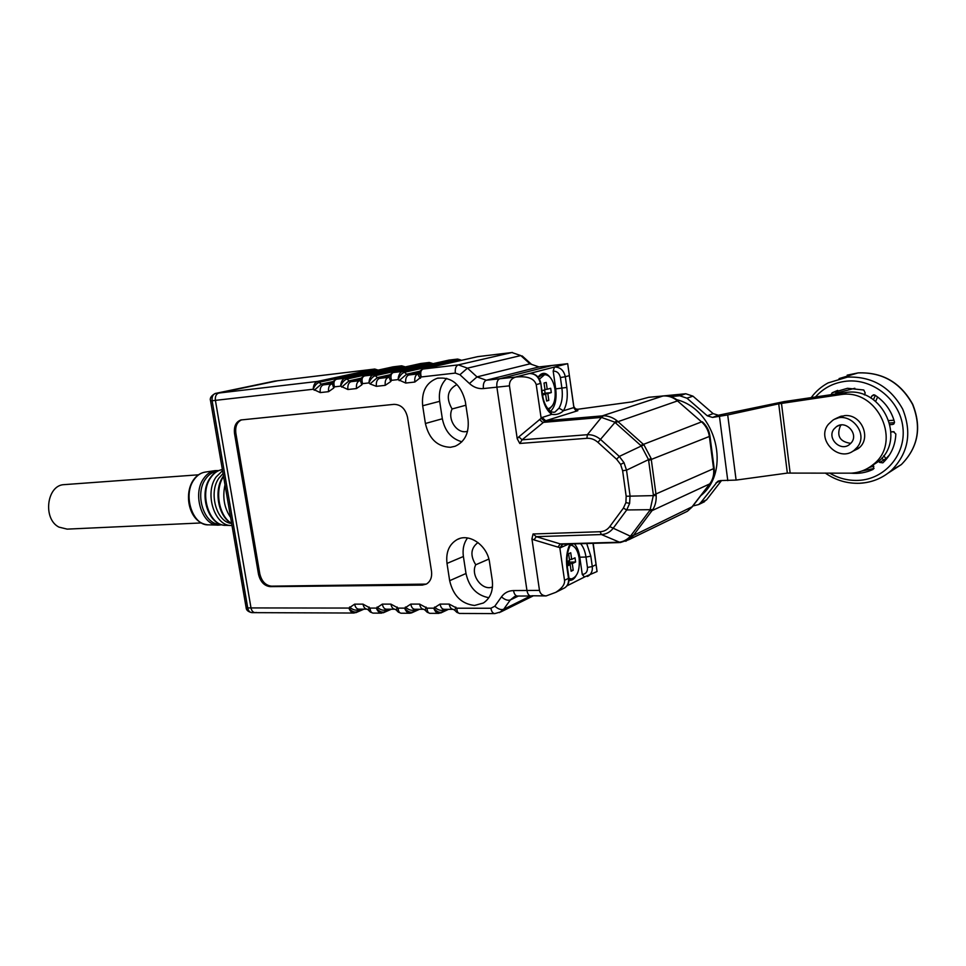 <?xml version="1.0" encoding="UTF-8"?>
<svg xmlns="http://www.w3.org/2000/svg" width="966" height="966" viewBox="0 0 966 966"><rect width="100%" height="100%" fill="white"/><g stroke="black" fill="none" stroke-linecap="round" stroke-linejoin="round"><path stroke-width="1.45" d="M450.422 447.294L455.143 446.256C464.96 441.679 469.259 432.816 468.051 419.642L465.322 401.53C460.903 384.335 451.52 376.583 437.212 378.286C426.235 382.488 421.393 391.641 422.673 405.768L425.402 423.494C429.001 438.805 437.344 446.739 450.422 447.294M474.548 605.453L483.398 603.001C490.474 598.159 493.421 590.552 492.249 580.168L489.593 562.538C487.504 545.488 469.283 532.773 457.16 539.559C449.13 544.281 445.737 552.238 447.004 563.42L449.661 580.687C453.199 595.684 461.494 603.943 474.548 605.453M234.533 433.589L258.502 574.227C260.361 581.81 264.273 585.939 270.214 586.64L422.311 585.106L426.392 584.056C430.486 581.52 432.188 577.27 431.512 571.304L407.519 417.276C405.491 408.811 400.975 404.5 393.983 404.356L240.86 419.969C235.861 421.9 233.748 426.429 234.533 433.589L235.861 433.263L259.782 573.768C261.641 581.327 265.541 585.468 271.482 586.157L426.32 584.104M374.832 369.036L274.453 381.135L215.466 393.428L277.677 380.749L218.739 393.053L317.464 381.437C314.88 382.439 313.455 385.048 313.177 389.25L215.394 400.371C215.007 396.434 216.118 393.995 218.739 393.053C216.118 393.995 215.007 396.434 215.394 400.371L251.003 607.928L348.907 608.061L354.655 604.148L362.999 604.136L370.123 608.085L376.39 608.097L382.319 604.124L390.904 604.124L398.221 608.121L404.657 608.133L410.779 604.112L419.63 604.1L427.129 608.157L433.758 608.169L440.085 604.088L449.19 604.088L456.894 608.206L490.897 608.254L494.834 606.201L501.475 596.855C504.457 592.81 508.466 590.709 513.514 590.576L526.953 590.48C527.605 593.981 528.909 595.817 530.865 595.986C528.909 595.817 527.605 593.981 526.953 590.48L496.886 387.161C496.464 382.621 497.418 379.819 499.748 378.769L552.25 365.426L538.968 366.935L486.296 380.23L499.748 378.769C497.418 379.819 496.464 382.621 496.886 387.161L483.398 388.574C478.315 389.008 473.666 387.318 469.44 383.526L459.925 374.736L455.336 373.081L421.261 376.957C420.15 372.683 420.753 370.038 423.084 369.024L458.295 364.882L511.92 352.53L477.675 356.659L422.782 369.072L420.089 370.92C419.087 372.417 419.473 374.434 421.261 376.957L414.837 382.041L405.72 383.055L398.089 379.602C399.719 375.689 401.856 373.238 404.5 372.26L406.589 374.216L419.872 371.198M456.652 384.697L456.652 384.697C447.343 389.938 445.809 398.028 452.076 408.98C446.908 419.51 457.534 434.821 467.568 431.21M452.076 408.98L465.878 405.225M478.013 542.554L477.856 542.638C470.744 548.12 470.044 555.498 475.743 564.784L488.868 559.072M475.743 564.784C470.2 575.156 482.372 591.361 492.479 586.93M378.129 370.111L374.772 369.048L278.136 380.701M353.894 613.036L255.217 612.649C253.068 612.492 251.667 610.923 251.003 607.928C251.667 610.923 253.068 612.492 255.217 612.649L256.292 612.432M545.887 595.925L531.771 595.756M467.532 537.965C463.777 543.085 462.4 549.256 463.39 556.501L465.998 573.502C469.09 587.328 476.709 595.406 488.844 597.725M446.739 378.346C440.834 384.166 438.479 391.822 439.675 401.325L442.343 418.761C444.879 431.126 451.4 438.805 461.893 441.788M241.681 419.812C237.008 421.949 235.064 426.441 235.861 433.263M378.092 370.111L376.523 369.797L319.468 382.21C316.751 383.164 314.662 385.519 313.177 389.25L320.229 392.594L328.585 391.665L333.729 388.03L334.405 386.847L333.439 381.172L336.482 379.203C334.043 380.193 333.355 382.741 334.405 386.847L340.66 386.134C340.95 381.86 342.375 379.227 344.934 378.213L401.445 365.836L393.174 366.839L336.482 379.203L344.934 378.213L346.999 378.986C344.307 379.952 342.193 382.331 340.66 386.134L347.893 389.503L356.502 388.549L361.803 384.854L362.516 383.647L361.489 377.851L364.508 375.907C362.105 376.909 361.441 379.481 362.516 383.647L368.952 382.91C370.533 379.058 372.659 376.643 375.327 375.665L377.368 377.609L390.131 374.736M393.621 366.778L392.788 366.923M336.24 379.252L392.933 366.875L401.651 365.812L403.45 366.573L346.999 378.986L348.98 380.894L361.248 378.177M401.651 365.812L404.814 366.73L403.45 366.573L404.078 367.165M421.007 363.482L364.508 375.907L373.214 374.88L429.061 362.516L420.15 363.627M429.315 362.479L431.114 363.252L375.327 375.665L373.214 374.88C370.678 375.907 369.254 378.575 368.952 382.91L370.026 383.925L377.368 377.609L379.481 378.394L388.658 377.295M364.242 375.955L420.765 363.506L429.266 362.479L432.418 363.397L431.114 363.252L431.826 363.904M449.154 360.089L393.367 372.514L402.339 371.463L457.461 359.098L448.272 360.246M457.655 359.062L459.562 359.835L404.5 372.26L402.339 371.463C399.827 372.49 398.415 375.194 398.089 379.602L391.447 380.35C390.361 376.136 391.001 373.516 393.367 372.514L448.912 360.113L457.655 359.062L460.794 359.968L459.562 359.835L460.359 360.572M478.11 356.611L477.204 356.768M359.763 609.16L356.816 611.864C354.111 612.565 351.479 611.297 348.907 608.061C350.018 611.128 351.733 612.782 354.051 613.036L354.075 613.036M381.377 613.144L373.142 613.108C371.21 612.855 370.195 611.176 370.123 608.085L370.268 611.997L372.973 613.108M387.318 609.208L384.335 611.949C381.655 612.661 379.01 611.369 376.39 608.097C377.513 611.2 379.227 612.891 381.534 613.144L381.558 613.144M409.644 613.253L401.168 613.217C399.26 612.963 398.282 611.261 398.221 608.121L398.306 612.118L400.999 613.217M415.658 609.256L412.651 612.046C409.995 612.77 407.326 611.466 404.657 608.133C405.805 611.285 407.519 612.987 409.801 613.253L411.613 612.879M438.745 613.374L430.003 613.338C428.131 613.072 427.165 611.345 427.129 608.157L427.153 612.239L429.846 613.338M444.819 609.317L441.788 612.142C439.156 612.867 436.487 611.55 433.758 608.169C434.917 611.369 436.632 613.108 438.89 613.374L438.914 613.374M494.664 613.591L459.695 613.446C457.848 613.181 456.918 611.43 456.894 608.206L456.833 612.359L459.526 613.446M370.026 383.925L376.378 386.328L385.241 385.337L390.723 381.582L391.447 380.35L390.349 374.434L393.077 372.562M274.924 381.087L215.466 393.428C212.846 394.382 211.735 396.821 212.122 400.745L215.394 400.371L251.003 607.928L247.719 607.916C248.383 610.91 249.783 612.48 251.933 612.637C248.165 611.828 246.221 610.162 246.125 607.614M518.863 436.849L541.153 418.314L544.752 421.321L522.087 439.82L587.364 434.7C592.086 434.495 596.505 436.113 600.623 439.53L619.303 456.423L624 462.678L626.523 470.176L630.049 495.715L629.627 503.371L626.729 509.951L623.396 508.116L625.908 502.622L626.161 496.246L622.623 470.72L620.619 464.429L616.61 459.261L597.942 442.356C594.597 439.409 590.914 438.057 586.893 438.31L519.768 443.466L517.221 438.721L518.863 436.849L522.087 439.82L519.768 443.466M632.597 401.796L577.692 409.27L577.813 410.707L545.718 420.741L603.46 415.778C608.049 415.778 612.444 417.336 616.658 420.464L643.948 444.843L651.132 458.464L656.168 495.546C656.409 500.907 655.286 505.616 652.774 509.65L626.729 509.951L613.048 528.426C609.981 532.23 606.105 534.27 601.432 534.548L536.263 536.661L533.981 539.885L531.928 538.859L533.051 533.981L536.263 536.661L560.268 543.918L618.844 542.228C623.155 541.817 627.019 539.813 630.436 536.215L650.082 510.072L653.402 495.099L648.524 459.635L626.523 470.176L622.623 470.72M575.821 576.219C573.876 579.359 571.606 580.711 569.022 580.288M552.552 405.503L548.64 409.838M553.566 412.301L554.943 412.059L559.024 408.147C561.958 403.003 562.937 396.374 561.922 388.26L560.401 377.549C559.399 373.25 556.996 371.089 553.18 371.077L554.472 367.044L529.658 373.468M550.463 411.419C555.112 406.867 556.875 399.356 555.728 388.875L553.18 371.077M573.889 407.121L567.682 363.699L573.732 406.529M531.928 538.859L539.487 590.395C540.199 593.824 542.409 595.672 546.128 595.925L555.752 592.363C562.091 588.318 565.013 584.309 564.518 580.312L559.845 547.964L562.478 544.196L619.218 542.59M539.487 590.395L526.953 590.48L496.886 387.161L509.456 385.845L517.221 438.721M541.153 418.314L536.215 384.601C534.138 378.322 527.267 375.822 515.615 377.078L499.748 378.769L552.021 365.474L567.682 363.699L552.528 365.414M593.196 543.339L597.06 571.534L592.979 543.339M566.933 585.867L584.273 577.137M515.615 377.078C511.316 378.503 509.263 381.425 509.456 385.845M571.087 544.087L575.06 547.625M584.478 577.04L582.269 574.456L579.793 557.189C578.912 551.369 577.113 546.925 574.384 543.87M538.171 377.175L539.197 375.738C542.602 372.176 546.152 372.586 549.811 376.969M652.774 509.65L632.694 536.347L625.787 541.274M632.887 401.759L577.692 409.27L575.434 408.86L573.659 406.275M651.132 458.464L648.524 459.635L641.339 445.99L643.948 444.843M616.61 459.261L619.303 456.423L641.339 445.99L614.63 422.106L601.432 417.409L603.46 415.778M559.833 547.481L557.95 547.106L560.268 543.918L562.478 544.196M533.051 533.981L600.067 531.723L601.432 534.548L620.329 542.542L628.854 539.692L687.394 511.268L691.656 507.343L709.72 483.894L652.135 510.579L649.659 510.688M600.067 531.723C604.064 531.542 607.288 529.827 609.751 526.603L630.436 536.215L632.694 536.347M626.161 496.246L656.168 495.546M597.942 442.356L616.658 420.464M539.475 419.486L542.699 422.42L601.432 417.409L587.364 434.7L586.893 438.31M577.813 410.707L575.531 410.236L573.744 407.592L563.444 410.767C560.183 413.834 556.307 415.03 551.803 414.342L550.246 411.323M570.556 543.979L570.182 545.488M569.216 375.677L565.303 376.728L566.825 387.438C567.996 396.941 566.873 404.718 563.444 410.767L559.024 408.147M700.797 495.679C731.576 471.323 716.289 409.705 676.792 399.695M692.863 505.979L698.635 504.566L700.761 502.61L717.569 481.466L720.382 480.585L736.104 480.09L787.338 473.086L778.717 403.824L841.748 394.454C878.251 389.25 902.353 442.537 873.228 464.501C866.84 469.766 859.474 472.652 851.131 473.171L787.338 473.086M839.72 417.167L841 416.237M835.324 418.978L844.272 415.67C861.612 413.4 872.31 438.926 858.074 448.659L852.217 451.557M661.879 396.06L685.775 393.754L692.948 396.157L713.125 413.617L718.378 415.235L712.546 417.433L707.269 415.803L686.959 398.197L679.75 395.77L670.513 396.615M841.748 394.454L846.699 392.377L784.018 401.639L718.378 415.235M721.481 480.585L706.593 499.796L702.632 502.634M778.717 403.824L727.7 414.933L712.546 417.433M846.699 392.377C882.984 387.185 906.917 440.037 877.949 461.857L869.823 467.037M857.905 448.792L856.081 449.287M850.78 443.37C839.877 441.8 836.399 436.004 840.348 425.97L841.229 424.955M851.408 442.633C858.931 433.806 845.745 419.727 836.496 426.622L834.081 428.904C826.51 437.924 840.239 452.028 849.428 444.577L851.408 442.633M828.345 424.352C815.702 439.506 838.899 463.028 854.161 450.277L857.228 447.246C869.738 432.647 848.063 409.198 832.632 420.379L828.345 424.352M857.554 448.526L858.798 448.079M842.123 415.972L841.386 416.406M836.145 393.935L838.138 392.631L836.387 391.049L837.715 390.385L832.173 392.776L847.508 388.296L863.785 389.998L865.198 392.981L864.365 394.901M874.423 394.901L871.827 396.036L873.578 394.804L874.955 395.142C884.808 401.651 891.292 410.55 894.444 421.852L893.707 424.05L892.56 424.472L894.033 423.724M831.086 394.683L832.173 392.776M890.097 424.654L892.56 424.472M871.827 396.036L870.921 398.101M850.829 473.171C858.653 473.956 866.079 472.7 873.107 469.404L873.807 466.312L872.769 464.875M878.71 461.205L879.579 462.412L882.839 462.835C890.99 455.143 895.325 445.531 895.844 434L893.393 431.681L891.014 431.85M883.769 455.65L885.943 458.645L883.516 460.202L881.91 457.969M889.529 454.865L885.943 458.645L886.377 459.152M201.508 522.932L67.173 529.126L58.962 527.122C42.456 518.875 46.791 484.896 64.251 484.63L64.553 484.606M568.986 578.368L571.377 578.924C577.427 576.992 580.011 570.049 579.129 558.07C577.692 549.968 574.794 545.645 570.435 545.114M567.235 566.028L570.169 564.615L571.123 571.256L573.236 570.23L572.283 563.601L575.603 561.995L575.011 557.817L571.679 559.399L570.725 552.757L568.6 553.76L569.566 560.413L566.957 561.657M570.978 570.266L573.236 570.23M567.102 564.675L570.169 564.615M569.421 559.447L571.679 559.399M567.006 563.275L569.433 562.115L569.203 560.582M569.433 562.115L575.603 561.995M567.03 563.697L572.283 563.601M548.012 408.787L548.012 408.787C553.603 406.891 555.921 400.407 554.979 389.31C553.192 379.831 549.739 374.941 544.619 374.663L539.475 379.095M544.619 374.663L542.131 374.929L538.279 377.308M542.578 395.058L545.633 394.188L546.623 401.035L548.821 400.395L547.843 393.56L551.308 392.582L550.692 388.284L547.215 389.25L546.237 382.415L544.027 383.019L545.017 389.866L541.938 390.723M546.563 400.612L548.821 400.395M542.481 394.502L545.633 394.188M544.957 389.479L547.215 389.25M542.409 393.959L545.102 393.198L544.643 389.974M545.102 393.198L551.308 392.582M542.421 394.104L547.843 393.56M231.538 523.463C216.626 522.316 208.258 492.757 218.908 478.122L223.061 473.497M220.296 524.2C204.478 525.649 194.118 494.52 205.541 479.064C208.728 474.439 212.617 471.855 217.205 471.299M333.21 381.51L321.412 384.094L317.464 381.437L374.567 369.084L377.09 370.34M518.368 596.046L510.326 599.971L503.672 609.28L530.539 595.998M469.44 383.526L476.999 376.897L529.972 363.832L520.795 355.573L467.472 368.143L476.999 376.897L486.296 380.23C483.954 381.28 482.988 384.07 483.398 388.574M463.39 556.501L447.004 563.42M465.998 573.502L449.661 580.687M442.343 418.761L425.402 423.494M439.675 401.325L422.673 405.768M423.506 584.587L422.311 585.106M271.482 586.157L270.214 586.64M259.782 573.768L258.502 574.227M354.051 613.036L363.071 609.16M438.89 613.374L447.813 609.317M419.546 609.268L411.902 612.746L418.761 609.268M381.534 613.144L390.53 609.208M332.485 382.874L323.417 384.866L331.881 383.888M419.027 372.671L408.775 375.013L418.314 373.866M389.322 376.172L379.481 378.394C377.006 379.397 375.979 382.041 376.378 386.328M360.487 379.578L351.044 381.679L359.859 380.652M520.795 355.573L511.92 352.53L520.795 355.573M455.336 373.081C454.914 368.614 455.904 365.885 458.295 364.882L467.472 368.143L459.925 374.736M538.968 366.935L529.972 363.832L538.968 366.935M494.834 606.201C498.118 609.099 501.052 610.126 503.672 609.28L499.47 612.637M514.564 596.565L510.326 599.971C507.718 600.792 504.771 599.753 501.475 596.855M314.192 390.24L321.412 384.094L323.417 384.866C320.893 385.857 319.818 388.429 320.229 392.594M341.71 387.137L348.98 380.894L351.044 381.679C348.545 382.669 347.494 385.277 347.893 389.503M399.175 380.628L406.589 374.216L408.775 375.013C406.324 376.015 405.309 378.696 405.72 383.055M414.837 382.041C414.426 377.658 415.44 374.977 417.88 373.963L418.338 373.806M363.965 609.16L355.802 612.698M358.857 609.148L358.096 609.872C355.355 610.657 352.518 609.703 349.571 607.01M391.363 609.22L383.309 612.782M382.319 604.124C382.971 607.348 384.335 609.039 386.4 609.208L385.663 609.932C382.947 610.729 380.085 609.763 377.078 607.034M410.779 604.112C411.431 607.373 412.784 609.099 414.825 609.256L414.028 609.993C411.323 610.802 408.449 609.824 405.37 607.059M448.55 609.329L440.738 612.987M440.085 604.088C440.738 607.409 442.066 609.148 444.082 609.317L443.213 610.065C440.544 610.886 437.634 609.884 434.507 607.083M512.439 352.481L477.868 356.623L422.903 369.048M522.159 355.923L531.312 364.146M539.475 366.875L552.25 365.426M354.655 604.148C355.307 607.324 356.683 608.991 358.772 609.148L366.971 609.172M362.999 604.136C363.663 607.336 365.027 609.003 367.116 609.172L368.191 609.86M369.097 607.022L368.457 610.126L369.893 611.611M390.904 604.124C391.568 607.36 392.921 609.063 394.985 609.22L396.181 609.944M397.171 607.046L396.446 610.21L397.932 611.732M419.63 604.1C420.282 607.385 421.623 609.111 423.663 609.28L424.98 610.029M426.054 607.071L425.233 610.295L426.779 611.852M449.19 604.088C449.842 607.409 451.17 609.16 453.175 609.329L454.612 610.126M455.795 607.095L454.865 610.379L456.471 611.985M490.897 608.254C491.537 611.635 492.841 613.41 494.797 613.591L500.98 611.852L532.99 595.986M513.514 590.576C514.166 594.054 515.482 595.877 517.45 596.046L530.732 595.986M420.5 378.213C418.375 376.088 417.759 374.434 418.689 373.238L419.667 371.608M331.761 383.913C329.237 384.891 328.174 387.475 328.585 391.665M333.041 381.896L332.195 383.369L333.729 388.03M390.723 381.582L389.008 376.716L389.938 375.134M385.241 385.337C384.83 381.027 385.857 378.382 388.332 377.38M359.63 380.689C357.13 381.679 356.092 384.299 356.502 388.549M361.079 378.563L360.185 380.097L361.803 384.854M215.189 393.476C211.143 395.782 209.61 398.221 210.552 400.793L212.122 400.745L247.719 607.916L246.089 607.409L210.564 400.842M277.894 380.713L273.994 381.232M629.627 503.371L625.908 502.622M624 462.678L620.619 464.429M555.728 388.875L566.825 387.438M564.518 580.312L568.491 578.344L566.945 567.682C565.81 558.517 566.825 550.62 569.988 543.991M568.841 544.027L559.845 547.964M631.39 401.989L648.802 397.267L663.002 395.988L602.373 415.839L600.707 417.445M609.751 526.603L623.396 508.116M586.712 543.52L590.806 556.162L592.279 566.547L596.01 564.699M515.458 377.066L529.332 373.504C535.152 373.54 538.835 376.861 540.38 383.478L536.215 384.601M560.401 377.549L565.303 376.728C563.806 370.292 560.195 367.056 554.472 367.044L567.235 363.759M541.02 417.843L551.803 414.342C546.853 410.791 543.568 404.162 541.962 394.466L540.863 383.224M557.95 547.106L533.981 539.885M579.793 557.189L585.988 557.056C585.094 551.212 583.295 546.768 580.59 543.689M582.269 574.456C585.951 573.985 587.69 571.655 587.461 567.453L585.988 557.056L590.806 556.162M653.402 495.099L713.572 468.655L709.358 436.463L648.681 460.468M630.919 535.635L633.394 535.478L692.308 506.691M640.748 445.411L701.582 421.876L677.492 400.914L615.27 422.625M587.461 567.453L592.279 566.547C592.713 570.628 591.506 573.695 588.632 575.784L587.376 576.448M563.238 588.584L564.82 587.787C567.73 585.674 568.95 582.522 568.491 578.344L568.914 577.789M683.711 513.067L687.394 511.268L691.97 507.138L710.36 483.254M709.925 435.895L714.152 468.269C714.792 474.077 713.415 479.233 710.022 483.7L709.72 483.894C712.944 479.547 714.236 474.463 713.572 468.655L714.128 468.003M702.523 421.985L702.294 421.78C706.593 425.608 709.141 430.377 709.95 436.113L709.358 436.463C708.501 430.631 705.904 425.765 701.582 421.876L677.492 400.914C673.121 397.231 668.291 395.589 663.002 395.988L663.304 395.927C668.834 395.505 673.809 397.147 678.241 400.842L678.482 401.059M649.164 397.28L663.714 395.939M618.131 542.264L620.329 542.542M542.011 417.36L545.718 420.741L544.752 421.321M560.848 547.686L562.514 544.232M719.453 416.431L727.784 480.633M727.7 414.933L736.104 480.09M781.47 403.317L790.128 472.905M707.269 415.803L713.125 413.617M692.948 396.157L686.959 398.197M679.75 395.77L685.775 393.754M720.926 480.573L716.023 482.855M700.761 502.61L706.593 499.796M854.813 388.284L838.138 392.631L838.79 393.548M811.211 397.618C815.702 391.471 821.329 386.569 828.103 382.898L847.46 377.09C871.972 376.245 890.386 386.931 902.715 409.161C912.109 432.732 908.342 453.126 891.449 470.382C882.489 478.23 872.02 482.505 860.042 483.205M829.589 473.074C838.56 478.363 848.172 480.802 858.436 480.38C884.784 479.329 906.18 454.563 902.896 427.37C899.998 400.153 873.059 378.418 846.663 381.159C834.032 382.524 823.624 387.801 815.437 397.002M888.225 473.038L901.338 464.574C918.038 447.584 921.769 427.503 912.544 404.356C900.409 382.512 882.248 372.043 858.062 372.912L839.08 378.587M879.579 462.412L883.516 460.202L884.675 461.048M894.069 431.742L891.026 431.959M874.049 468.462L861.684 471.082M868.941 467.604L873.687 466.155M894.504 422.649L889.686 422.999M873.433 399.743L875.341 395.396M888.962 420.596L893.985 420.222M877.599 396.978L875.643 401.421M835.626 394.019L836.327 391.085L832.112 392.812M231.997 525.468L231.671 525.48C214.899 526.784 204.031 493.469 216.13 476.975L222.566 470.659M210.141 477.929C213.401 473.171 217.483 470.382 222.373 469.561C217.809 470.297 213.933 473.002 210.745 477.651C198.815 493.88 209.513 526.603 226.068 525.323L230.814 525.456M221.951 524.755L218.678 525.118C202.413 526.361 191.92 494.411 203.645 478.556C206.784 473.992 210.6 471.36 215.104 470.635L218.775 470.563M193.369 480.042C196.509 475.538 200.421 472.893 205.13 472.108C200.747 472.809 197.016 475.369 193.949 479.788C182.514 495.135 192.729 526.035 208.596 524.84L217.845 525.093M223.569 476.455C214.283 490.112 218.847 516.339 231.623 523.343M230.62 517.498C224.209 507.983 222.325 497.092 225.006 484.823M459.695 538.545L457.16 539.559M438.238 378.032L437.212 378.286M514.902 596.445L517.317 596.046M414.764 609.256L423.519 609.28M394.84 609.22L386.4 609.208M453.042 609.329L444.082 609.317M255.06 612.649L251.933 612.637M584.08 577.149L597.06 571.534M555.752 592.363L564.82 587.787C567.996 585.529 569.372 582.269 568.95 577.982L567.404 567.332C566.33 558.239 567.368 550.753 570.52 544.884L571.184 543.967M538.412 377.138L539.197 375.738M577.535 409.234L575.434 408.86L575.531 410.236M553.82 412.277L551.043 411.842C546.297 408.05 543.435 402.194 542.457 394.285L540.863 383.297C539.354 376.752 535.55 373.468 529.465 373.468M836.218 418.35L840.77 416.298M873.228 464.501L877.949 461.857M698.635 504.566L704.48 501.74M717.569 481.466L718.849 480.863M839.273 425.33L836.496 426.622M854.161 450.277L859.317 447.608M825.278 473.05C835.735 480.331 847.254 483.725 859.849 483.266C871.887 482.565 882.417 478.267 891.449 470.382L901.338 464.574C918.135 447.512 921.914 427.419 912.713 404.283C900.614 382.476 882.429 372.007 858.17 372.888L847.17 375.158M64.251 484.63L198.694 474.789M569.034 578.96L571.123 578.936M205.13 472.108L215.104 470.635M193.224 480.247C183.443 494.664 189.107 522.666 207.593 524.804M224.993 525.287C208.113 524.997 198.622 494.024 209.996 478.134M231.659 523.524C218.171 516.689 213.45 490.305 223.086 476.492"/></g></svg>
